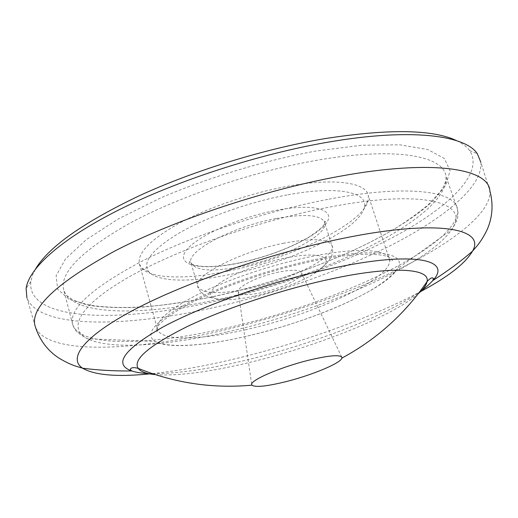 <?xml version="1.0" encoding="UTF-8"?>
<svg xmlns="http://www.w3.org/2000/svg" width="518" height="518" viewBox="0 0 518 518"><rect width="100%" height="100%" fill="white"/><g stroke="black" fill="none" stroke-linecap="round" stroke-linejoin="round"><path stroke-width="0.39" stroke-dasharray="2.59 1.94" d="M456.824 140.754C462.619 143.551 466.88 146.821 469.599 150.563C484.453 172.624 450.2 205.983 397.986 234.615C344.962 263.429 275.524 288.112 209.453 302.564C117.508 322.979 26.34 321.108 30.815 281.481L32.472 275.323L35.736 268.693M209.764 308.475C273.245 294.477 339.666 271.471 392.754 244.425C445.117 217.482 483.326 186.007 480.808 162.218L489.873 190.857C491.724 212.574 452.926 242.385 400.207 268.408C346.762 294.548 280.193 317.333 216.777 331.811C130.724 351.528 46.102 354.778 35.347 326.8L26.891 297.759C38.494 328.665 123.634 327.564 209.764 308.475M278.639 272.079C258.514 276.146 236.467 287.076 238.228 291.809C238.533 293.214 240.248 294.088 243.369 294.438C247.902 294.865 254.021 294.256 261.719 292.605C277.59 288.882 289.737 284.026 298.148 278.024C300.712 275.977 301.832 274.255 301.502 272.856C299.935 269.677 292.314 269.418 278.639 272.079M155.355 374.631C177.603 376.146 208.365 372.241 247.649 362.911C314.847 347.047 391.828 316.835 418.233 293.745M228.542 270.953C291.543 258.327 363.202 223.983 368.227 200.298L368.324 195.616C366.485 182.524 334.317 177.551 286.933 186.415C250.304 193.156 208.424 207.511 179.604 223.044C150.414 239.53 137.024 253.166 139.426 263.966L141.615 267.974C151.301 279.273 187.723 279.532 228.542 270.953M287.037 194.962C249.793 201.91 207.071 217.029 179.642 232.75C152.059 249.443 141.777 262.432 148.802 271.723C157.699 282.323 192.256 282.491 231.235 274.249C291.433 262.114 359.913 229.396 364.361 207.323C368.615 192.197 337.335 185.392 287.037 194.962M253.969 296.192C240.197 299.151 229.092 300.278 220.642 299.579C207.368 297.818 207.362 292.1 220.616 282.427C234.188 273.329 261.182 263.073 284.764 258.204C320.428 250.602 336.389 257.582 319.489 269.969C307.232 279.623 278.917 290.844 253.969 296.192M284.006 243.143C240.022 251.612 192.754 276.107 197.779 286.37C202.169 293.835 219.108 294.58 248.595 288.604C289.309 280.232 335.237 257.718 332.161 246.16C329.396 238.811 313.345 237.801 284.006 243.143M245.908 329.668C200.265 340.196 160.781 341.284 157.53 329.293C155.717 320.61 169.833 308.65 199.89 293.408C229.526 278.962 272.164 264.698 309.091 256.999C356.87 246.931 388.558 249.126 389.549 259.758C392.871 278.425 313.914 314.698 245.908 329.668M313.552 259.861C269.502 269.069 218.078 286.978 186.383 303.878C154.746 321.672 144.269 334.162 154.966 341.356C167.107 348.763 204.17 346.03 245.603 336.447C310.619 321.82 385.748 289.698 397.578 268.596C407.802 252.829 374.203 246.969 313.552 259.861M315.209 160.574C394.567 146.329 443.868 155.724 445.953 176.249C450.485 216.55 323.439 277.48 216.084 299.825C142.379 316.006 72.267 315.948 63.85 290.365C58.948 273.355 81.08 250.88 130.251 222.947C179.325 196.516 252.726 171.607 315.209 160.574M213.63 296.587C298.782 278.153 391.848 239.491 432.867 201.055L445.797 185.23L450.071 170.726L444.353 158.482L427.719 149.521L399.928 144.833L361.758 145.234L315.229 151.139C264.309 160.658 209.278 177.266 161.344 197.598L118.978 218.538L86.525 239.478L65.488 258.929L56.119 275.777L57.699 289.297L68.9 299.145L88.125 305.277C104.273 307.595 122.921 308.178 144.056 307.012C166.149 304.96 189.342 301.482 213.63 296.587M226.489 332.096C166.809 345.7 110.489 350.019 87.607 338.817C67.897 329.234 77.784 306.831 125.77 278.833C173.517 250.926 257.627 220.895 328.25 207.336C425.938 188.248 471.38 203.373 451.541 229.811C427.162 265.559 319.69 311.247 226.489 332.096M327.706 199.398C264.944 211.331 190.812 236.195 141 261.668C91.058 288.494 68.318 309.518 72.766 324.734C80.497 347.572 150.473 345.389 224.423 328.464C332.09 304.921 460.638 245.953 457.595 209.583C456.248 191.051 407.42 184.032 327.706 199.398M276.372 218.46C305.639 213.429 321.756 214.886 324.708 222.844C328.088 235.321 282.588 258.411 241.964 266.427C212.542 272.138 195.551 270.927 190.987 262.807C185.722 251.657 232.504 226.495 276.372 218.46M239.115 263.06C274.21 255.866 313.073 238.863 325.077 224.702C337.652 210.47 316.517 202.59 276.23 210.327C236.033 217.864 191.615 238.882 184.758 252.642C177.253 266.53 203.956 270.409 239.115 263.06M148.239 373.549C172.675 374.274 204.442 370.001 243.544 360.735C310.004 345.053 384.958 316.556 419.58 291.984M152.305 373.62C176.735 371.024 203.406 366.31 232.304 359.479C298.355 343.881 370.014 318.525 419.399 292.23M243.369 294.438L220.642 299.579L209.512 297.338L204.694 295.137C201.813 293.946 197.209 287.166 197.779 286.37L190.987 262.807C190.371 261.519 189.789 261.26 189.232 262.03C188.338 262.011 191.692 265.54 202.124 266.343C212.238 266.997 224.624 265.838 239.29 262.866C266.265 256.999 289.517 248.368 309.052 236.985C327.376 225.006 325.045 221.445 325.336 221.361C324.663 220.959 324.456 221.458 324.708 222.844L332.161 246.16C333.068 246.516 332.88 254.714 331.054 257.304L328.082 261.836L319.489 269.969L298.148 278.024M469.599 150.563L477.363 153.775M246.044 336.35C204.604 345.862 168.978 348.556 154.966 341.356L87.607 338.817C80.458 334.906 76.534 332.109 75.829 330.426C73.854 327.616 72.831 325.718 72.766 324.734L63.85 290.365L64.18 292.003L67.087 295.953L72.701 299.657C76.917 301.696 83.256 303.613 91.725 305.406C123.886 309.945 164.569 306.954 213.759 296.445C277.926 282.53 346.173 257.498 394.081 229.17C407.109 221.141 418.686 212.814 428.813 204.176L440.222 191.738L443.57 186.428C445.512 182.051 446.322 179.228 445.998 177.959L445.953 176.249L457.595 209.583C458.035 210.444 458.113 212.613 457.815 216.084C458.067 217.897 455.976 222.468 451.541 229.811L397.578 268.596C391.576 276.431 381.462 284.35 367.236 292.372C355.937 298.588 342.955 304.668 328.289 310.612C301.813 321.154 274.398 329.733 246.044 336.35M139.426 263.966L157.53 329.293C157.75 331.093 157.219 331.734 155.937 331.216L157.763 326.476C162.102 320.402 172.831 312.723 189.944 303.438C220.966 287.147 270.441 270.033 312.82 261.163C356.255 251.729 389.763 252.512 392.489 260.321C391.381 261.551 390.404 261.363 389.549 259.758L368.324 195.616M238.228 291.809L251.709 384.518M148.802 271.723L141.615 267.974M364.361 207.323L368.227 200.298M301.502 272.856L341.64 356.941M30.815 281.481L26.12 288.448"/><path stroke-width="0.78" d="M35.736 268.693C48.893 246.808 83.249 222.572 138.811 195.972C193.415 170.791 263.584 149.087 323.847 138.805C388.571 128.658 432.899 129.306 456.824 140.754M480.808 162.218L477.363 153.775C465.345 135.133 410.34 127.875 328.088 142.159C258.896 154.021 177.169 180.575 118.862 209.881C60.489 239.264 28.768 268.602 26.12 288.448L26.891 297.759M310.547 359.777C281.734 366.582 249.469 380.445 251.729 384.66L251.975 385.165C255.244 387.483 266.019 386.447 284.298 382.057C310.554 375.699 341.006 363.209 341.874 358.106L341.912 357.517C340.468 354.545 330.011 355.296 310.547 359.777M418.233 293.745C423.426 289.212 426.366 285.165 427.039 281.617C430.516 268.272 392.456 265.501 329.059 279.403C280.892 289.847 224.313 308.78 186.7 326.826C148.867 345.771 132.686 359.609 138.157 368.337L138.157 368.337C140.689 371.697 146.419 373.795 155.355 374.631M341.874 358.106C376.502 339.432 404.888 313.934 427.039 281.617L427.039 281.617C430.205 278.062 432.349 277.033 433.475 278.516L432.77 280.568C452.751 259.738 414.212 250.589 331.565 268.434C272.662 280.963 202.732 305.484 162.736 327.13C123.491 349.728 113.151 364.335 131.714 370.953C135.994 372.358 141.505 373.225 148.239 373.549M419.399 292.23C447.571 277.292 465.261 263.623 472.468 251.224C486.085 228.665 438.222 218.719 342.605 238.448C271.574 252.901 186.422 282.213 134.991 309.311C83.346 336.493 67.793 358.352 82.55 368.181C95.008 375.414 118.253 377.227 152.305 373.62M419.58 291.984C425.239 287.969 429.636 284.162 432.77 280.568C447.455 271.192 460.69 261.409 472.468 251.224C476.133 246.872 480.594 242.955 487.088 229.785C492.553 217.34 493.479 204.364 489.873 190.857C488.804 168.713 433.223 158.916 338.688 176.463C263.668 190.184 173.99 220.247 114.711 251.068C55.601 283.482 29.144 308.728 35.347 326.8C39.705 340.184 47.572 350.621 58.929 358.1C71.497 365.63 77.247 366.491 82.55 368.181C98.044 370.228 114.433 371.147 131.714 370.953L130.316 369.522C130.834 367.534 133.443 367.139 138.157 368.337C174.747 383.132 212.684 388.74 251.975 385.165M341.64 356.941L341.912 357.517"/></g></svg>

